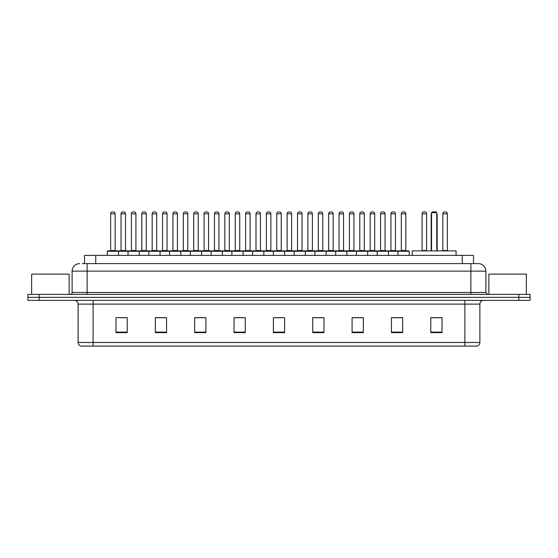 <?xml version="1.0" encoding="UTF-8"?>
<svg xmlns="http://www.w3.org/2000/svg" width="558" height="558" viewBox="0 0 558 558"><rect width="100%" height="100%" fill="white"/><g stroke="black" fill="none" stroke-linecap="round" stroke-linejoin="round"><path stroke-width="0.84" d="M84.495 263.634L84.495 255.39L473.505 255.39L473.505 263.634M82.417 263.634L475.758 263.634M82.242 263.634L87.118 263.634L87.118 271.132L72.122 271.132L72.122 292.49A1.876 1.876 0 0 1 70.252 294.366M79.62 263.634A7.498 7.498 0 0 0 72.122 271.132M485.879 271.132L470.882 271.132L470.882 263.634L478.38 263.634A7.498 7.498 0 0 1 485.879 271.132L485.879 292.49L487.748 294.366M39.144 294.366L27.9 294.366L27.9 297.365L39.144 297.365L27.9 297.365L27.9 300.364L39.144 300.364L39.144 297.365L518.856 297.365L39.144 297.365L39.144 294.366L518.856 294.366L518.856 297.365L530.1 297.365L518.856 297.365L518.856 300.364L39.144 300.364M530.1 294.366L530.1 297.365L530.1 294.366L518.856 294.366M476.992 346.086L464.891 346.086L464.891 342.486L479.88 342.486L479.88 304.11A3.746 3.746 0 0 1 483.626 300.364M476.881 346.086L80.819 346.086A3.746 3.746 0 0 1 78.12 342.486L78.12 304.11C77.897 301.836 76.648 300.588 74.374 300.364M442.027 332.631L442.027 317.642L430.783 317.642L430.783 332.631L442.027 332.631M402.674 332.631L402.674 317.642L391.43 317.642L391.43 332.631L402.674 332.631M363.328 332.631L363.328 317.642L352.084 317.642L352.084 332.631L363.328 332.631M323.975 332.631L323.975 317.642L312.731 317.642L312.731 332.631L323.975 332.631M127.217 332.631L127.217 317.642L115.973 317.642L115.973 332.631L127.217 332.631M166.57 332.631L166.57 317.642L155.326 317.642L155.326 332.631L166.57 332.631M205.916 332.631L205.916 317.642L194.672 317.642L194.672 332.631L205.916 332.631M245.269 332.631L245.269 317.642L234.025 317.642L234.025 332.631L245.269 332.631M284.622 332.631L284.622 317.642L273.378 317.642L273.378 332.631L284.622 332.631M530.1 300.364L530.1 297.365L530.1 300.364L518.856 300.364M359.24 317.718L354.476 317.718M400.763 317.718L396.006 317.718M245.046 317.718L240.289 317.718M234.667 317.718L245.269 317.718M203.524 317.718L198.76 317.718M161.994 317.718L157.237 317.718M120.472 317.718L126.094 317.718M312.731 317.718L323.333 317.718M317.711 317.718L312.954 317.718M276.189 317.718L281.811 317.718M205.916 317.718L194.672 317.718M166.57 317.718L155.326 317.718M363.328 317.718L352.084 317.718M402.674 317.718L391.43 317.718M442.027 317.718L430.783 317.718M69.122 294.366L69.122 274.124L31.646 274.124L31.646 294.366M456.081 255.39L456.081 250.891L412.229 250.891L412.229 255.39M431.536 212.668L432.283 211.914L436.028 211.914L436.781 212.668L431.536 212.668L431.536 250.891M436.781 212.668L436.781 250.891M437.158 250.891L437.158 214.914A2.999 2.999 0 0 0 436.781 213.463M431.16 250.891L431.16 214.914L431.536 214.914M526.354 294.366L526.354 274.124L488.878 274.124L488.878 294.366M397.952 255.39L397.952 251.267A0.377 0.377 0 0 1 398.328 250.891L408.826 250.891A0.377 0.377 0 0 1 409.195 251.267L107.276 251.267A0.377 0.377 0 0 1 107.652 250.891L118.15 250.891A0.377 0.377 0 0 1 118.519 251.267L118.519 255.39M115.15 250.514A0.377 0.377 0 0 0 115.52 250.891A0.377 0.377 0 0 1 115.15 250.514L115.15 213.791A1.876 1.876 0 0 0 113.274 211.914L112.528 211.914L113.274 211.914A1.876 1.876 0 0 1 115.15 213.791L110.651 213.791A1.876 1.876 0 0 1 112.528 211.914A1.876 1.876 0 0 0 110.651 213.791L110.651 250.514A0.377 0.377 0 0 1 110.275 250.891A0.377 0.377 0 0 0 110.651 250.514L115.15 250.514M118.15 250.891L107.652 250.891A0.377 0.377 0 0 0 107.276 251.267L107.276 255.39M128.04 255.39L128.04 251.267A0.377 0.377 0 0 1 128.417 250.891L138.907 250.891A0.377 0.377 0 0 1 139.284 251.267L139.284 255.39M135.908 250.514A0.377 0.377 0 0 0 136.285 250.891A0.377 0.377 0 0 1 135.908 250.514L135.908 213.791A1.876 1.876 0 0 0 134.039 211.914L133.285 211.914L134.039 211.914A1.876 1.876 0 0 1 135.908 213.791L131.416 213.791A1.876 1.876 0 0 1 133.285 211.914A1.876 1.876 0 0 0 131.416 213.791L131.416 250.514A0.377 0.377 0 0 1 131.039 250.891A0.377 0.377 0 0 0 131.416 250.514L135.908 250.514M148.805 255.39L148.805 251.267A0.377 0.377 0 0 1 149.174 250.891L159.672 250.891A0.377 0.377 0 0 1 160.048 251.267L160.048 255.39M156.672 250.514A0.377 0.377 0 0 0 157.049 250.891A0.377 0.377 0 0 1 156.672 250.514L156.672 213.791A1.876 1.876 0 0 0 154.796 211.914L154.05 211.914L154.796 211.914A1.876 1.876 0 0 1 156.672 213.791L152.174 213.791A1.876 1.876 0 0 1 154.05 211.914A1.876 1.876 0 0 0 152.174 213.791L152.174 250.514A0.377 0.377 0 0 1 151.804 250.891A0.377 0.377 0 0 0 152.174 250.514L156.672 250.514M169.562 255.39L169.562 251.267A0.377 0.377 0 0 1 169.939 250.891L180.436 250.891A0.377 0.377 0 0 1 180.806 251.267L180.806 255.39M177.437 250.514A0.377 0.377 0 0 0 177.814 250.891A0.377 0.377 0 0 1 177.437 250.514L177.437 213.791A1.876 1.876 0 0 0 175.561 211.914L174.814 211.914L175.561 211.914A1.876 1.876 0 0 1 177.437 213.791L172.938 213.791A1.876 1.876 0 0 1 174.814 211.914A1.876 1.876 0 0 0 172.938 213.791L172.938 250.514A0.377 0.377 0 0 1 172.561 250.891A0.377 0.377 0 0 0 172.938 250.514L177.437 250.514M190.327 255.39L190.327 251.267A0.377 0.377 0 0 1 190.703 250.891L201.194 250.891A0.377 0.377 0 0 1 201.571 251.267L201.571 255.39M198.202 250.514A0.377 0.377 0 0 0 198.571 250.891A0.377 0.377 0 0 1 198.202 250.514L198.202 213.791A1.876 1.876 0 0 0 196.325 211.914L195.572 211.914L196.325 211.914A1.876 1.876 0 0 1 198.202 213.791L193.703 213.791A1.876 1.876 0 0 1 195.572 211.914A1.876 1.876 0 0 0 193.703 213.791L193.703 250.514A0.377 0.377 0 0 1 193.326 250.891A0.377 0.377 0 0 0 193.703 250.514L198.202 250.514M211.091 255.39L211.091 251.267A0.377 0.377 0 0 1 211.468 250.891L221.958 250.891A0.377 0.377 0 0 1 222.335 251.267L222.335 255.39M218.959 250.514A0.377 0.377 0 0 0 219.336 250.891A0.377 0.377 0 0 1 218.959 250.514L218.959 213.791A1.876 1.876 0 0 0 217.09 211.914L216.337 211.914L217.09 211.914A1.876 1.876 0 0 1 218.959 213.791L214.46 213.791A1.876 1.876 0 0 1 216.337 211.914A1.876 1.876 0 0 0 214.46 213.791L214.46 250.514A0.377 0.377 0 0 1 214.091 250.891A0.377 0.377 0 0 0 214.46 250.514L218.959 250.514M231.856 255.39L231.856 251.267A0.377 0.377 0 0 1 232.226 250.891L242.723 250.891A0.377 0.377 0 0 1 243.1 251.267L243.1 255.39M239.724 250.514A0.377 0.377 0 0 0 240.1 250.891A0.377 0.377 0 0 1 239.724 250.514L239.724 213.791A1.876 1.876 0 0 0 237.847 211.914L237.101 211.914L237.847 211.914A1.876 1.876 0 0 1 239.724 213.791L235.225 213.791A1.876 1.876 0 0 1 237.101 211.914A1.876 1.876 0 0 0 235.225 213.791L235.225 250.514A0.377 0.377 0 0 1 234.848 250.891A0.377 0.377 0 0 0 235.225 250.514L239.724 250.514M252.614 255.39L252.614 251.267A0.377 0.377 0 0 1 252.99 250.891L263.488 250.891A0.377 0.377 0 0 1 263.857 251.267L263.857 255.39M260.488 250.514A0.377 0.377 0 0 0 260.858 250.891A0.377 0.377 0 0 1 260.488 250.514L260.488 213.791A1.876 1.876 0 0 0 258.612 211.914L257.866 211.914L258.612 211.914A1.876 1.876 0 0 1 260.488 213.791L255.989 213.791A1.876 1.876 0 0 1 257.866 211.914A1.876 1.876 0 0 0 255.989 213.791L255.989 250.514A0.377 0.377 0 0 1 255.613 250.891A0.377 0.377 0 0 0 255.989 250.514L260.488 250.514M273.378 255.39L273.378 251.267A0.377 0.377 0 0 1 273.755 250.891L284.245 250.891A0.377 0.377 0 0 1 284.622 251.267L284.622 255.39M281.246 250.514A0.377 0.377 0 0 0 281.623 250.891A0.377 0.377 0 0 1 281.246 250.514L281.246 213.791A1.876 1.876 0 0 0 279.377 211.914L278.623 211.914L279.377 211.914A1.876 1.876 0 0 1 281.246 213.791L276.754 213.791A1.876 1.876 0 0 1 278.623 211.914A1.876 1.876 0 0 0 276.754 213.791L276.754 250.514A0.377 0.377 0 0 1 276.377 250.891A0.377 0.377 0 0 0 276.754 250.514L281.246 250.514M294.143 255.39L294.143 251.267A0.377 0.377 0 0 1 294.512 250.891L305.01 250.891A0.377 0.377 0 0 1 305.386 251.267L305.386 255.39M302.011 250.514A0.377 0.377 0 0 0 302.387 250.891A0.377 0.377 0 0 1 302.011 250.514L302.011 213.791A1.876 1.876 0 0 0 300.134 211.914L299.388 211.914L300.134 211.914A1.876 1.876 0 0 1 302.011 213.791L297.512 213.791A1.876 1.876 0 0 1 299.388 211.914A1.876 1.876 0 0 0 297.512 213.791L297.512 250.514A0.377 0.377 0 0 1 297.142 250.891A0.377 0.377 0 0 0 297.512 250.514L302.011 250.514M314.9 255.39L314.9 251.267A0.377 0.377 0 0 1 315.277 250.891L325.774 250.891A0.377 0.377 0 0 1 326.144 251.267L326.144 255.39M322.775 250.514A0.377 0.377 0 0 0 323.152 250.891A0.377 0.377 0 0 1 322.775 250.514L322.775 213.791A1.876 1.876 0 0 0 320.899 211.914L320.153 211.914L320.899 211.914A1.876 1.876 0 0 1 322.775 213.791L318.276 213.791A1.876 1.876 0 0 1 320.153 211.914A1.876 1.876 0 0 0 318.276 213.791L318.276 250.514A0.377 0.377 0 0 1 317.9 250.891A0.377 0.377 0 0 0 318.276 250.514L322.775 250.514M335.665 255.39L335.665 251.267A0.377 0.377 0 0 1 336.042 250.891L346.532 250.891A0.377 0.377 0 0 1 346.909 251.267L346.909 255.39M343.54 250.514A0.377 0.377 0 0 0 343.909 250.891A0.377 0.377 0 0 1 343.54 250.514L343.54 213.791A1.876 1.876 0 0 0 341.663 211.914L340.91 211.914L341.663 211.914A1.876 1.876 0 0 1 343.54 213.791L339.041 213.791A1.876 1.876 0 0 1 340.91 211.914A1.876 1.876 0 0 0 339.041 213.791L339.041 250.514A0.377 0.377 0 0 1 338.664 250.891A0.377 0.377 0 0 0 339.041 250.514L343.54 250.514M356.429 255.39L356.429 251.267A0.377 0.377 0 0 1 356.806 250.891L367.297 250.891A0.377 0.377 0 0 1 367.673 251.267L367.673 255.39M364.297 250.514A0.377 0.377 0 0 0 364.674 250.891A0.377 0.377 0 0 1 364.297 250.514L364.297 213.791A1.876 1.876 0 0 0 362.428 211.914L361.675 211.914L362.428 211.914A1.876 1.876 0 0 1 364.297 213.791L359.798 213.791A1.876 1.876 0 0 1 361.675 211.914A1.876 1.876 0 0 0 359.798 213.791L359.798 250.514A0.377 0.377 0 0 1 359.429 250.891A0.377 0.377 0 0 0 359.798 250.514L364.297 250.514M377.194 255.39L377.194 251.267A0.377 0.377 0 0 1 377.564 250.891L388.061 250.891A0.377 0.377 0 0 1 388.438 251.267L388.438 255.39M385.062 250.514A0.377 0.377 0 0 0 385.439 250.891A0.377 0.377 0 0 1 385.062 250.514L385.062 213.791A1.876 1.876 0 0 0 383.186 211.914L382.439 211.914L383.186 211.914A1.876 1.876 0 0 1 385.062 213.791L380.563 213.791A1.876 1.876 0 0 1 382.439 211.914A1.876 1.876 0 0 0 380.563 213.791L380.563 250.514A0.377 0.377 0 0 1 380.186 250.891A0.377 0.377 0 0 0 380.563 250.514L385.062 250.514M405.826 250.514A0.377 0.377 0 0 0 406.196 250.891A0.377 0.377 0 0 1 405.826 250.514L405.826 213.791A1.876 1.876 0 0 0 403.95 211.914L403.204 211.914L403.95 211.914A1.876 1.876 0 0 1 405.826 213.791L401.328 213.791A1.876 1.876 0 0 1 403.204 211.914A1.876 1.876 0 0 0 401.328 213.791L401.328 250.514A0.377 0.377 0 0 1 400.951 250.891A0.377 0.377 0 0 0 401.328 250.514L405.826 250.514M398.328 250.891L408.826 250.891A0.377 0.377 0 0 1 409.195 251.267L409.195 255.39M128.528 250.891L118.031 250.891M121.03 213.791A1.876 1.876 0 0 1 122.906 211.914L123.653 211.914A1.876 1.876 0 0 1 125.529 213.791L121.03 213.791L121.03 250.514A0.377 0.377 0 0 1 120.661 250.891M125.529 213.791L125.529 250.514A0.377 0.377 0 0 0 125.906 250.891M149.293 250.891L138.796 250.891M141.795 213.791A1.876 1.876 0 0 1 143.671 211.914L144.417 211.914A1.876 1.876 0 0 1 146.294 213.791L141.795 213.791L141.795 250.514A0.377 0.377 0 0 1 141.418 250.891M146.294 213.791L146.294 250.514A0.377 0.377 0 0 0 146.663 250.891M170.05 250.891L159.56 250.891M162.559 213.791A1.876 1.876 0 0 1 164.429 211.914L165.182 211.914A1.876 1.876 0 0 1 167.051 213.791L162.559 213.791L162.559 250.514A0.377 0.377 0 0 1 162.183 250.891M167.051 213.791L167.051 250.514A0.377 0.377 0 0 0 167.428 250.891M190.815 250.891L180.325 250.891M183.317 213.791A1.876 1.876 0 0 1 185.193 211.914L185.947 211.914A1.876 1.876 0 0 1 187.816 213.791L183.317 213.791L183.317 250.514A0.377 0.377 0 0 1 182.947 250.891M187.816 213.791L187.816 250.514A0.377 0.377 0 0 0 188.192 250.891M211.58 250.891L201.082 250.891M204.082 213.791A1.876 1.876 0 0 1 205.958 211.914L206.704 211.914A1.876 1.876 0 0 1 208.58 213.791L204.082 213.791L204.082 250.514A0.377 0.377 0 0 1 203.705 250.891M208.58 213.791L208.58 250.514A0.377 0.377 0 0 0 208.957 250.891M232.337 250.891L221.847 250.891M224.846 213.791A1.876 1.876 0 0 1 226.715 211.914L227.469 211.914A1.876 1.876 0 0 1 229.345 213.791L224.846 213.791L224.846 250.514A0.377 0.377 0 0 1 224.469 250.891M229.345 213.791L229.345 250.514A0.377 0.377 0 0 0 229.715 250.891M253.102 250.891L242.611 250.891M245.611 213.791A1.876 1.876 0 0 1 247.48 211.914L248.233 211.914A1.876 1.876 0 0 1 250.103 213.791L245.611 213.791L245.611 250.514A0.377 0.377 0 0 1 245.234 250.891M250.103 213.791L250.103 250.514A0.377 0.377 0 0 0 250.479 250.891M273.866 250.891L263.369 250.891M266.368 213.791A1.876 1.876 0 0 1 268.245 211.914L268.991 211.914A1.876 1.876 0 0 1 270.867 213.791L266.368 213.791L266.368 250.514A0.377 0.377 0 0 1 265.999 250.891M270.867 213.791L270.867 250.514A0.377 0.377 0 0 0 271.244 250.891M294.631 250.891L284.134 250.891M287.133 213.791A1.876 1.876 0 0 1 289.009 211.914L289.755 211.914A1.876 1.876 0 0 1 291.632 213.791L287.133 213.791L287.133 250.514A0.377 0.377 0 0 1 286.756 250.891M291.632 213.791L291.632 250.514A0.377 0.377 0 0 0 292.001 250.891M315.389 250.891L304.898 250.891M307.897 213.791A1.876 1.876 0 0 1 309.767 211.914L310.52 211.914A1.876 1.876 0 0 1 312.389 213.791L307.897 213.791L307.897 250.514A0.377 0.377 0 0 1 307.521 250.891M312.389 213.791L312.389 250.514A0.377 0.377 0 0 0 312.766 250.891M336.153 250.891L325.663 250.891M328.655 213.791A1.876 1.876 0 0 1 330.531 211.914L331.285 211.914A1.876 1.876 0 0 1 333.154 213.791L328.655 213.791L328.655 250.514A0.377 0.377 0 0 1 328.285 250.891M333.154 213.791L333.154 250.514A0.377 0.377 0 0 0 333.531 250.891M356.918 250.891L346.42 250.891M349.42 213.791A1.876 1.876 0 0 1 351.296 211.914L352.042 211.914A1.876 1.876 0 0 1 353.918 213.791L349.42 213.791L349.42 250.514A0.377 0.377 0 0 1 349.043 250.891M353.918 213.791L353.918 250.514A0.377 0.377 0 0 0 354.295 250.891M377.675 250.891L367.185 250.891M370.184 213.791A1.876 1.876 0 0 1 372.053 211.914L372.807 211.914A1.876 1.876 0 0 1 374.683 213.791L370.184 213.791L370.184 250.514A0.377 0.377 0 0 1 369.808 250.891M374.683 213.791L374.683 250.514A0.377 0.377 0 0 0 375.053 250.891M398.44 250.891L387.95 250.891M390.949 213.791A1.876 1.876 0 0 1 392.818 211.914L393.571 211.914A1.876 1.876 0 0 1 395.441 213.791L390.949 213.791L390.949 250.514A0.377 0.377 0 0 1 390.572 250.891M395.441 213.791L395.441 250.514A0.377 0.377 0 0 0 395.817 250.891M128.417 250.891L138.907 250.891M149.174 250.891L159.672 250.891M169.939 250.891L180.436 250.891M190.703 250.891L201.194 250.891M211.468 250.891L221.958 250.891M232.226 250.891L242.723 250.891M252.99 250.891L263.488 250.891M273.755 250.891L284.245 250.891M294.512 250.891L305.01 250.891M315.277 250.891L325.774 250.891M336.042 250.891L346.532 250.891M356.806 250.891L367.297 250.891M377.564 250.891L388.061 250.891M422.092 213.791A1.876 1.876 0 0 1 423.961 211.914L424.715 211.914A1.876 1.876 0 0 1 426.584 213.791L422.092 213.791L422.092 250.514A0.377 0.377 0 0 1 421.715 250.891M426.584 213.791L426.584 250.514A0.377 0.377 0 0 0 426.961 250.891M442.85 213.791A1.876 1.876 0 0 1 444.726 211.914L445.472 211.914A1.876 1.876 0 0 1 447.349 213.791L442.85 213.791L442.85 250.514A0.377 0.377 0 0 1 442.48 250.891M447.349 213.791L447.349 250.514A0.377 0.377 0 0 0 447.725 250.891M95.739 263.634L95.739 255.39M462.261 263.634L462.261 255.39M87.118 294.366L87.118 292.49L485.879 292.49M72.122 292.49L87.118 292.49L87.118 271.132L470.882 271.132L470.882 294.366M464.891 300.364L464.891 304.11L78.12 304.11M479.88 304.11L464.891 304.11L464.891 342.486L93.109 342.486L93.109 346.086M78.12 342.486L93.109 342.486L93.109 300.364M284.622 332.108L273.378 332.108M245.269 332.108L234.025 332.108M205.916 332.108L194.672 332.108M166.57 332.108L155.326 332.108M127.217 332.108L115.973 332.108M323.975 332.108L312.731 332.108M363.328 332.108L352.084 332.108M402.674 332.108L391.43 332.108M442.027 332.108L430.783 332.108M436.781 214.914L437.158 214.914M121.03 250.514L125.529 250.514M141.795 250.514L146.294 250.514M162.559 250.514L167.051 250.514M183.317 250.514L187.816 250.514M204.082 250.514L208.58 250.514M224.846 250.514L229.345 250.514M245.611 250.514L250.103 250.514M266.368 250.514L270.867 250.514M287.133 250.514L291.632 250.514M307.897 250.514L312.389 250.514M328.655 250.514L333.154 250.514M349.42 250.514L353.918 250.514M370.184 250.514L374.683 250.514M390.949 250.514L395.441 250.514M422.092 250.514L426.584 250.514M442.85 250.514L447.349 250.514M477.181 346.086C478.876 345.486 479.775 344.286 479.88 342.486M431.536 213.463A2.999 2.999 0 0 0 431.16 214.914"/></g></svg>
